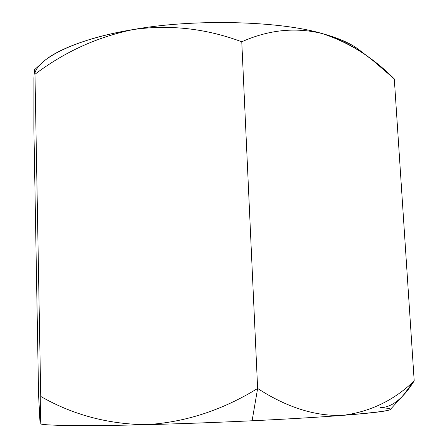 <?xml version="1.0" encoding="UTF-8"?>
<svg xmlns="http://www.w3.org/2000/svg" width="448" height="448" viewBox="0 0 448 448"><rect width="100%" height="100%" fill="white"/><g stroke="black" fill="none" stroke-linecap="round" stroke-linejoin="round"><path stroke-width="0.67" d="M145.975 424.676C180.13 423.802 215.505 422.503 252.101 420.773L257.634 388.478C221.934 410.396 184.716 422.464 145.975 424.676C184.716 422.464 221.934 410.396 257.634 388.478L241.769 41.793C206.231 28.538 170.178 24.438 133.616 29.495C97.698 36.781 64.814 51.705 34.972 74.267L40.734 396.435L34.972 74.267C64.814 51.705 97.698 36.781 133.616 29.495C170.178 24.438 206.231 28.538 241.769 41.793L257.634 388.478C287.151 407.59 315.694 416.539 343.258 415.324C370.748 411.572 394.397 400.081 414.198 380.845C403.021 398.658 391.692 407.596 380.212 407.652C401.806 408.906 389.491 411.466 343.258 415.324C315.694 416.539 287.151 407.59 257.634 388.478L252.101 420.773C288.383 419.031 318.769 417.211 343.258 415.324C372.915 412.989 388.601 411.046 390.32 409.489L403.402 395.097L414.198 380.845L394.296 78.915L414.198 380.845C394.397 400.081 370.748 411.572 343.258 415.324C318.769 417.211 288.383 419.031 252.101 420.773C215.505 422.503 180.13 423.802 145.975 424.676C107.789 424.178 72.71 414.764 40.734 396.435C72.71 414.764 107.789 424.178 145.975 424.676C81.95 426.35 39.463 425.578 40.102 423.511L40.046 423.41C40.426 423.92 40.656 414.932 40.734 396.435C40.662 414.142 40.443 423.164 40.09 423.5L40.146 423.556C39.995 425.594 82.471 426.339 145.975 424.676M40.046 423.41L38.578 394.862L33.886 128.268L38.578 394.862L40.102 423.511M33.925 78.182L33.886 128.268L33.925 78.204L34.367 69.888L34.972 74.267M371.963 59.78L358.73 49.549C350.431 43.226 338.072 37.85 321.664 33.421C340.032 38.819 357.112 47.846 372.898 60.497L394.296 78.915C372.658 57.17 348.443 42.006 321.664 33.421C295.12 27.07 268.486 29.859 241.769 41.793C268.486 29.859 295.12 27.07 321.664 33.421C279.21 20.866 193.284 18.67 133.616 29.495C91.515 36.378 56.465 49.241 42.767 62.238L34.362 69.888M34.877 73.13C39.026 57.221 78.618 38.298 133.616 29.495C193.284 18.67 279.21 20.866 321.664 33.421C341.303 38.752 355.006 45.326 362.785 53.138"/></g></svg>
